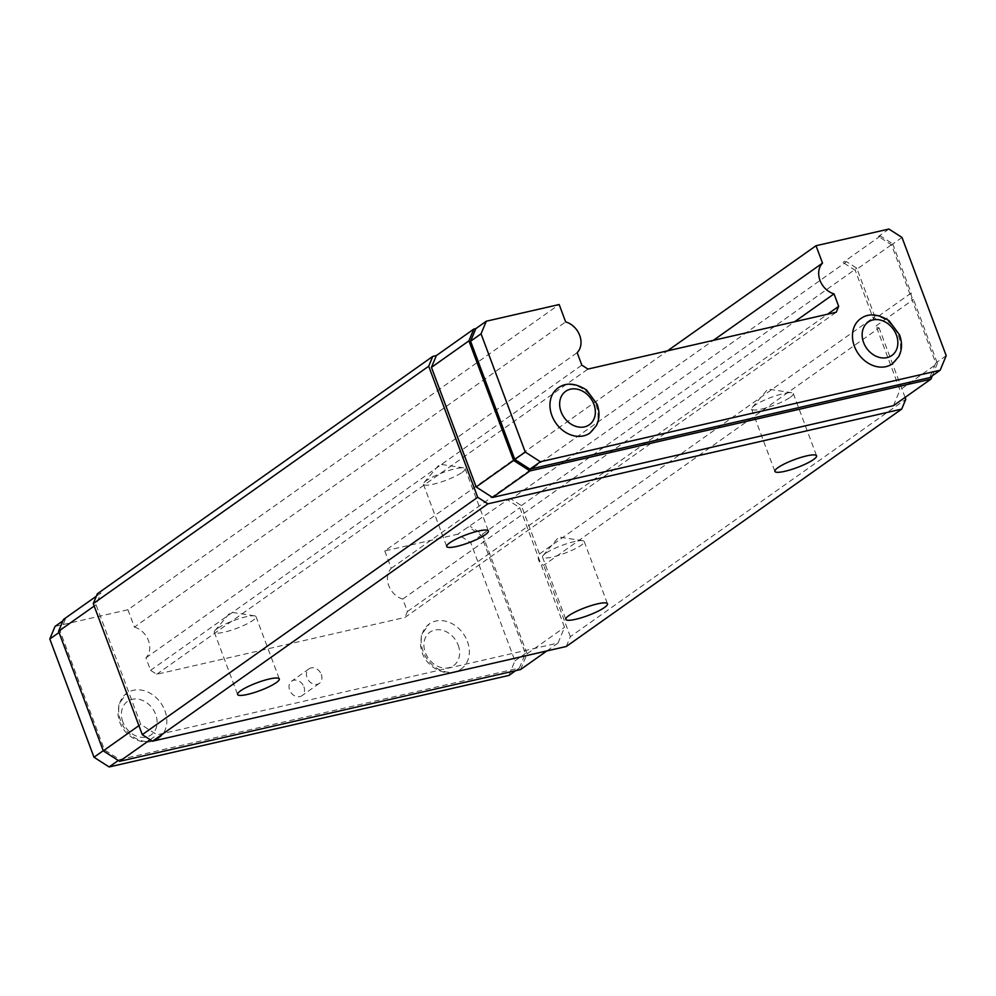 <?xml version="1.0" encoding="UTF-8"?>
<svg xmlns="http://www.w3.org/2000/svg" width="996" height="996" viewBox="0 0 996 996"><rect width="100%" height="100%" fill="white"/><g stroke="black" fill="none" stroke-linecap="round" stroke-linejoin="round"><path stroke-width="0.75" stroke-dasharray="4.98 3.74" d="M893.449 405.658L899.961 389.934L876.044 325.953A7.121 5.702 54.7 0 0 879.119 327.958L543.692 565.33A7.121 5.702 -125.3 0 1 540.616 563.325A7.121 5.702 -125.3 0 1 538.251 556.976A7.121 5.702 -125.3 0 1 539.459 553.988L521.369 505.595L511.172 499.046L846.588 261.674L843.014 262.483L855.253 270.352L892.715 243.846L880.476 235.977L878.46 236.438L891.545 244.854L935.742 363.079L929.704 377.646M932.293 375.816L937.423 363.428L899.961 389.934M892.715 243.846L911.128 293.098A7.121 5.702 54.7 0 0 913.506 299.435L937.423 363.428M905.09 397.416L879.119 327.958M876.044 325.953L913.506 299.435M55.029 626.409L127.924 609.726L559.167 304.527M62.897 620.844L65.475 619.014L63.458 619.475M96.351 596.193L100.92 592.956L97.359 593.778M911.128 293.098L873.666 319.604L855.253 270.352M539.459 553.988L874.874 316.616A7.121 5.702 54.7 0 0 873.666 319.604M902.003 237.446L891.545 244.854M946.2 355.672L935.742 363.079M880.476 235.977L843.014 262.483M888.918 229.043L878.46 236.438M508.906 675.437L514.944 660.871L470.747 542.646L457.662 534.23L384.767 550.925L667.445 350.878M511.172 499.046L507.599 499.855L457.662 534.23M566.288 646.479L570.359 636.656L905.775 399.272M570.359 636.656L543.692 565.33M546.891 650.911L558.034 643.03L157.057 734.824L140.747 724.329L96.039 604.746L100.92 592.956M558.034 643.03L564.545 627.306L519.837 507.723L507.599 499.855M94.197 606.054L96.039 604.746M589.956 433.023A27.602 22.086 54.7 0 0 596.131 405.434A27.602 22.086 54.7 0 0 558.071 387.967M892.466 363.777A27.602 22.086 54.7 0 0 898.641 336.175A27.602 22.086 54.7 0 0 860.581 318.72M515.654 670.669L519.364 668.042L119.582 759.562L104.456 749.839L60.258 631.613L65.475 619.014M519.364 668.042L525.402 653.476L481.205 535.25L468.12 526.834M520.572 669.536L527.083 653.824L482.375 534.242L470.137 526.374M59.025 632.485L60.258 631.613M127.924 609.726L134.423 627.106L565.666 321.907M303.905 686.804A8.902 7.121 -125.3 0 1 301.913 695.706A8.902 7.121 -125.3 0 1 289.637 690.066A8.902 7.121 -125.3 0 1 291.629 681.164A8.902 7.121 -125.3 0 1 303.905 686.804M467.385 641.374A27.602 22.086 -125.3 0 1 461.21 668.963A27.602 22.086 -125.3 0 1 423.151 651.496A27.602 22.086 -125.3 0 1 429.326 623.907A27.602 22.086 -125.3 0 1 467.385 641.374M134.423 627.106A18.7 14.965 -125.3 0 1 148.441 640.59A18.7 14.965 -125.3 0 1 145.914 657.87L150.583 670.333L156.696 674.267L404.986 617.42L836.242 312.234M384.767 550.925L391.266 568.305A18.7 14.965 54.7 0 0 388.739 585.573A18.7 14.965 54.7 0 0 402.77 599.069L407.426 611.532L404.986 617.42M164.875 710.634A27.602 22.086 -125.3 0 1 158.7 738.223A27.602 22.086 -125.3 0 1 120.641 720.755A27.602 22.086 -125.3 0 1 126.816 693.166A27.602 22.086 -125.3 0 1 164.875 710.634M874.874 316.616L856.784 268.223L846.588 261.674M521.369 505.595L856.784 268.223M482.375 534.242L519.837 507.723M470.747 542.646L481.205 535.25M391.266 568.305L713.348 340.358M217.34 628.538A22.261 4.183 159.5 0 0 214.949 630.605A22.261 4.183 159.5 0 0 214.327 632.248A22.261 4.183 159.5 0 0 230.225 630.555A22.261 4.183 159.5 0 0 253.009 620.371A22.261 4.183 159.5 0 0 256.022 616.661A22.261 4.183 159.5 0 0 254.478 615.827A22.261 4.183 159.5 0 0 236.787 619.45A22.261 4.183 159.5 0 0 217.34 628.538M545.534 553.415A22.261 4.183 159.5 0 0 543.144 555.469A22.261 4.183 159.5 0 0 542.521 557.125A22.261 4.183 159.5 0 0 558.42 555.419A22.261 4.183 159.5 0 0 581.203 545.248A22.261 4.183 159.5 0 0 584.216 541.525A22.261 4.183 159.5 0 0 582.672 540.691A22.261 4.183 159.5 0 0 564.981 544.314A22.261 4.183 159.5 0 0 545.534 553.415M462.107 472.403A22.261 4.183 159.5 0 0 465.12 468.693A22.261 4.183 159.5 0 0 463.563 467.859A22.261 4.183 159.5 0 0 445.884 471.469A22.261 4.183 159.5 0 0 426.425 480.57A22.261 4.183 159.5 0 0 424.035 482.637A22.261 4.183 159.5 0 0 423.425 484.28A22.261 4.183 159.5 0 0 439.323 482.587A22.261 4.183 159.5 0 0 462.107 472.403M790.301 397.267A22.261 4.183 159.5 0 0 793.314 393.557A22.261 4.183 159.5 0 0 791.758 392.723A22.261 4.183 159.5 0 0 774.079 396.333A22.261 4.183 159.5 0 0 754.619 405.434A22.261 4.183 159.5 0 0 752.229 407.501A22.261 4.183 159.5 0 0 751.619 409.144A22.261 4.183 159.5 0 0 767.518 407.451A22.261 4.183 159.5 0 0 790.301 397.267M150.147 739.717L157.057 734.824M138.905 725.636L140.747 724.329M527.083 653.824L564.545 627.306M402.77 599.069L794.609 321.758M150.583 670.333L581.838 365.134M156.696 674.267L587.951 369.068M407.426 611.532L827.539 314.226M145.914 657.87L577.17 352.671M103.235 750.71L104.456 749.839M514.944 660.871L525.402 653.476M118.275 760.483L119.582 759.562M321.322 674.466A8.902 7.121 -125.3 0 1 319.33 683.368A8.902 7.121 -125.3 0 1 307.054 677.741A8.902 7.121 -125.3 0 1 309.046 668.839A8.902 7.121 -125.3 0 1 321.322 674.466M122.857 721.913A20.48 16.384 -125.3 0 1 132.231 699.317A20.48 16.384 -125.3 0 1 155.675 714.406A20.48 16.384 -125.3 0 1 146.312 737.003A20.48 16.384 -125.3 0 1 122.857 721.913M458.185 645.147A20.48 16.384 -125.3 0 1 448.823 667.743A20.48 16.384 -125.3 0 1 425.367 652.666A20.48 16.384 -125.3 0 1 434.742 630.07A20.48 16.384 -125.3 0 1 458.185 645.147M214.327 632.248L237.596 694.498M542.521 557.125L565.79 619.363M465.12 468.693L488.389 530.943M584.216 541.525L607.485 603.775M423.425 484.28L446.694 546.53M256.022 616.661L279.291 678.911M793.314 393.557L816.583 455.807M751.619 409.144L774.888 471.394M158.7 738.223C146.586 747.647 125.322 738.696 119.669 721.938L118.001 715.265L118.985 703.948L126.816 693.166M319.33 683.368L301.913 695.706M309.046 668.839L291.629 681.164M461.21 668.963C449.096 678.388 427.832 669.437 422.18 652.691L420.511 646.006L421.495 634.689L429.326 623.907M254.478 615.827L230.574 612.154L214.949 630.605M582.672 540.691L558.768 537.018L543.144 555.469M424.035 482.637L439.672 464.186L463.563 467.859M752.229 407.501L767.866 389.05L791.758 392.723"/><path stroke-width="1.49" d="M930.911 379.14L529.947 470.934L492.485 497.452L893.449 405.658L930.911 379.14L932.293 375.816M492.485 497.452L476.163 486.957L431.455 367.375L436.348 355.584L432.774 356.406L428.703 366.229L477.694 497.278L487.891 503.839L901.704 409.107L905.775 399.272L905.09 397.416M529.947 470.934L513.625 460.451L476.163 486.957M529.922 469.166L929.704 377.646L940.162 370.238L946.2 355.672L902.003 237.446L888.918 229.043L816.023 245.726L822.522 263.106A18.7 14.965 54.7 0 0 819.994 280.386A18.7 14.965 54.7 0 0 834.026 293.87L838.682 306.332L836.242 312.234L587.951 369.068L581.838 365.134L577.17 352.671A18.7 14.965 -125.3 0 0 579.697 335.391A18.7 14.965 -125.3 0 0 565.666 321.907L559.167 304.527L486.272 321.222L475.827 328.618L470.598 341.217L514.795 459.442L529.922 469.166L540.38 461.771L940.162 370.238M513.625 460.451L468.917 340.869L473.81 329.078L475.827 328.618M468.917 340.869L431.455 367.375M901.704 409.107L566.288 646.479L152.475 741.211L142.279 734.65L93.288 603.601L97.359 593.778L432.774 356.406M473.81 329.078L436.348 355.584M515.654 670.669L508.906 675.437L109.124 766.957L93.998 757.234L49.8 639.009L55.029 626.409L62.897 620.844M546.891 650.911L520.572 669.536L119.595 761.33L103.285 750.847L58.577 631.265L63.458 619.475L96.351 596.193M540.38 461.771L525.253 452.047L514.795 459.442M525.253 452.047L481.056 333.822L470.598 341.217M667.445 350.878L816.023 245.726M481.056 333.822L486.272 321.222M142.279 734.65L477.694 497.278M93.288 603.601L428.703 366.229M152.475 741.211L487.891 503.839M449.706 542.82A22.261 4.183 159.5 0 0 446.694 546.53A22.261 4.183 159.5 0 0 462.592 544.837A22.261 4.183 159.5 0 0 485.376 534.653A22.261 4.183 159.5 0 0 488.389 530.943A22.261 4.183 159.5 0 0 472.49 532.636A22.261 4.183 159.5 0 0 449.706 542.82M777.901 467.684A22.261 4.183 159.5 0 0 774.888 471.394A22.261 4.183 159.5 0 0 790.787 469.701A22.261 4.183 159.5 0 0 813.57 459.517A22.261 4.183 159.5 0 0 816.583 455.807A22.261 4.183 159.5 0 0 800.684 457.5A22.261 4.183 159.5 0 0 777.901 467.684M568.803 615.653A22.261 4.183 159.5 0 0 565.79 619.363A22.261 4.183 159.5 0 0 581.701 617.669A22.261 4.183 159.5 0 0 604.485 607.485A22.261 4.183 159.5 0 0 607.485 603.775A22.261 4.183 159.5 0 0 591.587 605.468A22.261 4.183 159.5 0 0 568.803 615.653M240.609 690.788A22.261 4.183 159.5 0 0 237.596 694.498A22.261 4.183 159.5 0 0 253.507 692.805A22.261 4.183 159.5 0 0 276.29 682.621A22.261 4.183 159.5 0 0 279.291 678.911A22.261 4.183 159.5 0 0 263.392 680.604A22.261 4.183 159.5 0 0 240.609 690.788M58.577 631.265L94.197 606.054M551.896 415.556A27.602 22.086 54.7 0 0 589.956 433.023L596.293 425.753C599.592 419.179 599.853 412.02 597.09 404.252L586.594 390.021C575.427 382.95 565.915 382.265 558.071 387.967A27.602 22.086 54.7 0 0 551.896 415.556M854.406 346.309A27.602 22.086 54.7 0 0 892.466 363.777L898.803 356.493C902.102 349.932 902.364 342.761 899.6 334.992L889.104 320.762C877.937 313.69 868.425 313.005 860.581 318.72A27.602 22.086 54.7 0 0 854.406 346.309M49.8 639.009L59.025 632.485M713.348 340.358L822.522 263.106M119.595 761.33L150.147 739.717M103.285 750.847L138.905 725.636M794.609 321.758L834.026 293.87M827.539 314.226L838.682 306.332M93.998 757.234L103.235 750.71M109.124 766.957L118.275 760.483M593.902 404.276A20.48 16.384 54.7 0 0 570.447 389.199A20.48 16.384 54.7 0 0 561.084 411.784A20.48 16.384 54.7 0 0 584.54 426.873A20.48 16.384 54.7 0 0 593.902 404.276M863.594 342.537A20.48 16.384 54.7 0 0 887.05 357.614A20.48 16.384 54.7 0 0 896.412 335.017A20.48 16.384 54.7 0 0 872.957 319.94A20.48 16.384 54.7 0 0 863.594 342.537"/></g></svg>
